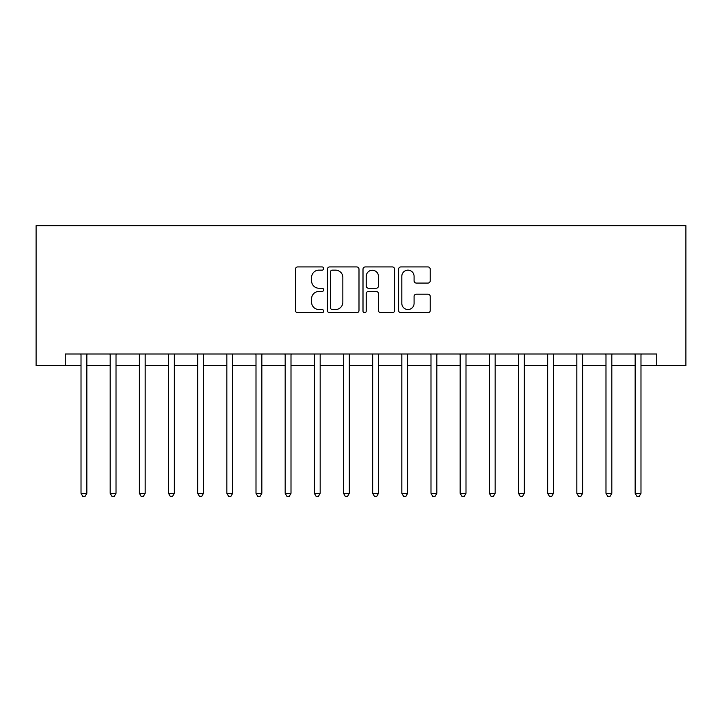 <?xml version="1.0" encoding="UTF-8"?>
<svg xmlns="http://www.w3.org/2000/svg" width="722" height="722" viewBox="0 0 722 722"><rect width="100%" height="100%" fill="white"/><g stroke="black" fill="none" stroke-linecap="round" stroke-linejoin="round"><path stroke-width="1.08" d="M323.673 268.539A1.606 1.606 0 0 0 322.066 266.932L297.735 266.932A2.292 2.292 0 0 0 295.442 269.225L295.442 310.451A2.292 2.292 0 0 0 297.735 312.743L322.066 312.743A1.606 1.606 0 0 0 323.673 311.137A1.606 1.606 0 0 0 322.066 309.53L318.916 309.53A7.328 7.328 0 0 1 311.588 302.202L311.588 298.773A7.328 7.328 0 0 1 318.916 291.444L322.066 291.444A1.606 1.606 0 0 0 323.673 289.838A1.606 1.606 0 0 0 322.066 288.231L318.916 288.231A7.328 7.328 0 0 1 311.588 280.903L311.588 277.474A7.328 7.328 0 0 1 318.916 270.145L322.066 270.145A1.606 1.606 0 0 0 323.673 268.539M427.929 283.078A2.292 2.292 0 0 0 430.222 280.795L430.222 269.225A2.292 2.292 0 0 0 427.929 266.932L400.909 266.932A2.292 2.292 0 0 0 398.616 269.225L398.616 310.451A2.292 2.292 0 0 0 400.909 312.743L427.929 312.743A2.292 2.292 0 0 0 430.222 310.451L430.222 296.48A2.292 2.292 0 0 0 427.929 294.188L416.368 294.188A2.292 2.292 0 0 0 414.076 296.48L414.076 303.402A6.128 6.128 0 0 1 407.948 309.53A6.128 6.128 0 0 1 401.82 303.402L401.82 276.264A6.128 6.128 0 0 1 407.948 270.145A6.128 6.128 0 0 1 414.076 276.264L414.076 280.795A2.292 2.292 0 0 0 416.368 283.078L427.929 283.078M65.269 365.666L65.269 353.997L656.731 353.997L656.731 365.666L685.9 365.666L685.9 225.67L36.1 225.67L36.1 365.666L81.017 365.666M358.996 269.225A2.292 2.292 0 0 0 356.704 266.932L329.683 266.932A2.292 2.292 0 0 0 327.391 269.225L327.391 310.451A2.292 2.292 0 0 0 329.683 312.743L356.704 312.743A2.292 2.292 0 0 0 358.996 310.451L358.996 269.225M365.296 266.932L392.317 266.932A2.292 2.292 0 0 1 394.609 269.225L394.609 310.451A2.292 2.292 0 0 1 392.317 312.743L380.756 312.743A2.292 2.292 0 0 1 378.463 310.451L378.463 293.728A2.292 2.292 0 0 0 376.171 291.444L368.5 291.444A2.292 2.292 0 0 0 366.207 293.728L366.207 311.137A1.606 1.606 0 0 1 364.61 312.743A1.606 1.606 0 0 1 363.004 311.137L363.004 269.225A2.292 2.292 0 0 1 365.296 266.932M86.848 365.666L110.177 365.666M116.016 365.666L139.346 365.666M145.176 365.666L168.506 365.666M174.345 365.666L197.675 365.666M203.505 365.666L226.843 365.666M232.674 365.666L256.003 365.666M261.842 365.666L285.172 365.666M291.002 365.666L314.332 365.666M320.171 365.666L343.501 365.666M349.331 365.666L372.669 365.666M378.499 365.666L401.829 365.666M407.668 365.666L430.998 365.666M436.828 365.666L460.158 365.666M465.997 365.666L489.326 365.666M495.157 365.666L518.495 365.666M524.325 365.666L547.655 365.666M553.494 365.666L576.824 365.666M582.654 365.666L605.984 365.666M611.823 365.666L635.152 365.666M640.983 365.666L656.731 365.666M332.201 270.145A1.606 1.606 0 0 0 330.595 271.743L330.595 307.933A1.606 1.606 0 0 0 332.201 309.53L335.522 309.53A7.328 7.328 0 0 0 342.851 302.202L342.851 277.474A7.328 7.328 0 0 0 335.522 270.145L332.201 270.145M378.463 276.382A6.128 6.128 0 0 0 372.335 270.254A6.128 6.128 0 0 0 366.207 276.382L366.207 285.948A2.292 2.292 0 0 0 368.5 288.231L376.171 288.231A2.292 2.292 0 0 0 378.463 285.948L378.463 276.382M87.136 353.997L87.019 354.294A2.337 2.337 0 0 0 86.848 355.17L86.848 493.297L81.017 493.297L81.017 355.17A2.337 2.337 0 0 0 80.846 354.294L80.729 353.997M86.848 493.297L85.097 496.33L82.768 496.33L81.017 493.297M116.296 353.997L116.179 354.294A2.337 2.337 0 0 0 116.016 355.17L116.016 493.297L110.177 493.297L110.177 355.17A2.337 2.337 0 0 0 110.015 354.294L109.888 353.997M116.016 493.297L114.266 496.33L111.928 496.33L110.177 493.297M145.465 353.997L145.348 354.294A2.337 2.337 0 0 0 145.176 355.17L145.176 493.297L139.346 493.297L139.346 355.17A2.337 2.337 0 0 0 139.175 354.294L139.057 353.997M145.176 493.297L143.425 496.33L141.097 496.33L139.346 493.297M174.634 353.997L174.507 354.294A2.337 2.337 0 0 0 174.345 355.17L174.345 493.297L168.506 493.297L168.506 355.17A2.337 2.337 0 0 0 168.343 354.294L168.226 353.997M174.345 493.297L172.594 496.33L170.257 496.33L168.506 493.297M203.794 353.997L203.676 354.294A2.337 2.337 0 0 0 203.505 355.17L203.505 493.297L197.675 493.297L197.675 355.17A2.337 2.337 0 0 0 197.503 354.294L197.386 353.997M203.505 493.297L201.754 496.33L199.425 496.33L197.675 493.297M232.962 353.997L232.845 354.294A2.337 2.337 0 0 0 232.674 355.17L232.674 493.297L226.843 493.297L226.843 355.17A2.337 2.337 0 0 0 226.672 354.294L226.555 353.997M232.674 493.297L230.923 496.33L228.594 496.33L226.843 493.297M262.122 353.997L262.005 354.294A2.337 2.337 0 0 0 261.842 355.17L261.842 493.297L256.003 493.297L256.003 355.17A2.337 2.337 0 0 0 255.841 354.294L255.714 353.997M261.842 493.297L260.091 496.33L257.754 496.33L256.003 493.297M291.291 353.997L291.174 354.294A2.337 2.337 0 0 0 291.002 355.17L291.002 493.297L285.172 493.297L285.172 355.17A2.337 2.337 0 0 0 285 354.294L284.883 353.997M291.002 493.297L289.251 496.33L286.923 496.33L285.172 493.297M320.46 353.997L320.333 354.294A2.337 2.337 0 0 0 320.171 355.17L320.171 493.297L314.332 493.297L314.332 355.17A2.337 2.337 0 0 0 314.169 354.294L314.052 353.997M320.171 493.297L318.42 496.33L316.083 496.33L314.332 493.297M349.619 353.997L349.502 354.294A2.337 2.337 0 0 0 349.331 355.17L349.331 493.297L343.501 493.297L343.501 355.17A2.337 2.337 0 0 0 343.329 354.294L343.212 353.997M349.331 493.297L347.58 496.33L345.251 496.33L343.501 493.297M378.788 353.997L378.671 354.294A2.337 2.337 0 0 0 378.499 355.17L378.499 493.297L372.669 493.297L372.669 355.17A2.337 2.337 0 0 0 372.498 354.294L372.381 353.997M378.499 493.297L376.749 496.33L374.42 496.33L372.669 493.297M407.948 353.997L407.831 354.294A2.337 2.337 0 0 0 407.668 355.17L407.668 493.297L401.829 493.297L401.829 355.17A2.337 2.337 0 0 0 401.667 354.294L401.54 353.997M407.668 493.297L405.917 496.33L403.58 496.33L401.829 493.297M437.117 353.997L437 354.294A2.337 2.337 0 0 0 436.828 355.17L436.828 493.297L430.998 493.297L430.998 355.17A2.337 2.337 0 0 0 430.826 354.294L430.709 353.997M436.828 493.297L435.077 496.33L432.749 496.33L430.998 493.297M466.286 353.997L466.159 354.294A2.337 2.337 0 0 0 465.997 355.17L465.997 493.297L460.158 493.297L460.158 355.17A2.337 2.337 0 0 0 459.995 354.294L459.878 353.997M465.997 493.297L464.246 496.33L461.909 496.33L460.158 493.297M495.445 353.997L495.328 354.294A2.337 2.337 0 0 0 495.157 355.17L495.157 493.297L489.326 493.297L489.326 355.17A2.337 2.337 0 0 0 489.155 354.294L489.038 353.997M495.157 493.297L493.406 496.33L491.077 496.33L489.326 493.297M524.614 353.997L524.497 354.294A2.337 2.337 0 0 0 524.325 355.17L524.325 493.297L518.495 493.297L518.495 355.17A2.337 2.337 0 0 0 518.324 354.294L518.206 353.997M524.325 493.297L522.575 496.33L520.246 496.33L518.495 493.297M553.774 353.997L553.657 354.294A2.337 2.337 0 0 0 553.494 355.17L553.494 493.297L547.655 493.297L547.655 355.17A2.337 2.337 0 0 0 547.493 354.294L547.366 353.997M553.494 493.297L551.743 496.33L549.406 496.33L547.655 493.297M582.943 353.997L582.825 354.294A2.337 2.337 0 0 0 582.654 355.17L582.654 493.297L576.824 493.297L576.824 355.17A2.337 2.337 0 0 0 576.652 354.294L576.535 353.997M582.654 493.297L580.903 496.33L578.575 496.33L576.824 493.297M612.112 353.997L611.985 354.294A2.337 2.337 0 0 0 611.823 355.17L611.823 493.297L605.984 493.297L605.984 355.17A2.337 2.337 0 0 0 605.821 354.294L605.704 353.997M611.823 493.297L610.072 496.33L607.734 496.33L605.984 493.297M641.271 353.997L641.154 354.294A2.337 2.337 0 0 0 640.983 355.17L640.983 493.297L635.152 493.297L635.152 355.17A2.337 2.337 0 0 0 634.981 354.294L634.864 353.997M640.983 493.297L639.232 496.33L636.903 496.33L635.152 493.297"/></g></svg>
